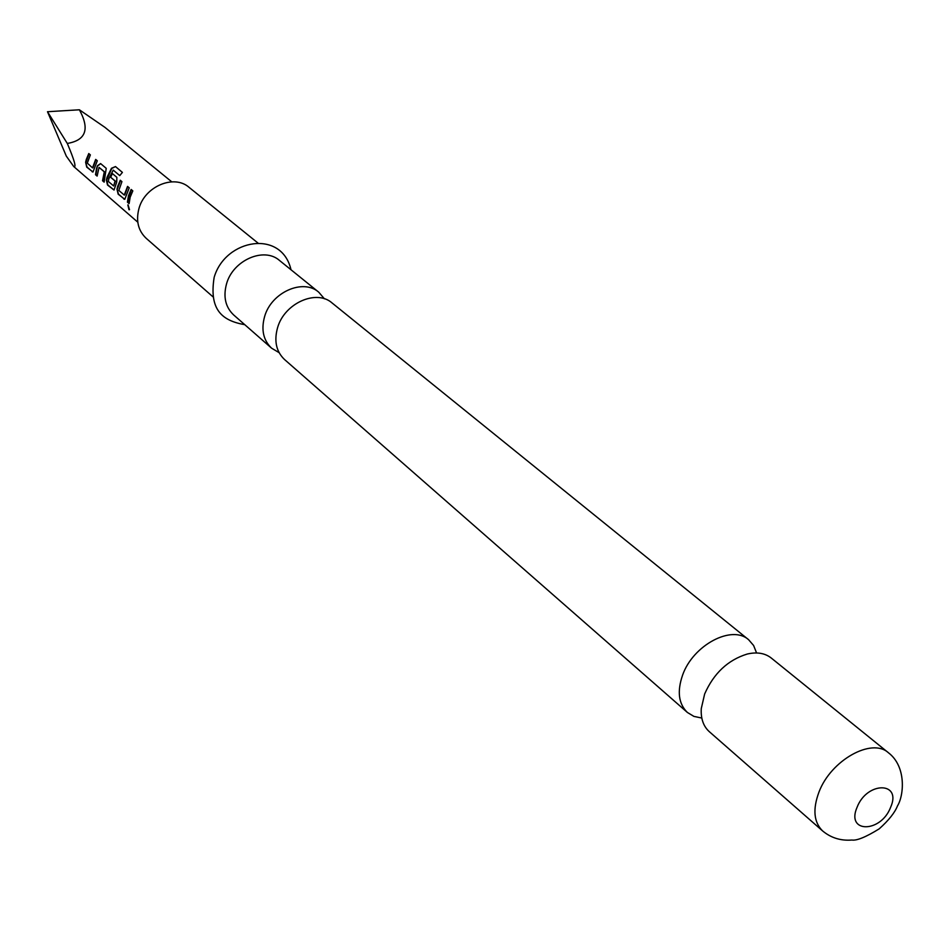 <?xml version="1.0" encoding="UTF-8"?>
<svg xmlns="http://www.w3.org/2000/svg" width="950" height="950" viewBox="0 0 950 950"><rect width="100%" height="100%" fill="white"/><g stroke="black" fill="none" stroke-linecap="round" stroke-linejoin="round"><path stroke-width="1.43" d="M128.974 209.724L127.846 204.915L128.974 209.724M129.497 209.701L128.096 204.915M771.234 658.006C764.964 653.113 756.948 651.795 747.199 654.051C727.938 659.989 713.759 673.301 704.651 693.975L701.266 708.629C700.708 718.616 703.38 726.287 709.258 731.631L822.617 830.941C813.782 822.273 812.571 809.305 818.983 792.039C830.882 760.226 871.803 737.378 888.428 752.756L771.234 658.006M748.624 639.73L332.108 302.991C316.409 288.942 284.371 303.264 277.578 327.679C273.897 340.943 276.224 351.559 284.525 359.516L687.396 712.464C678.549 703.855 676.958 691.398 682.611 675.07C693.096 645.014 731.963 624.482 748.624 639.73L753.599 645.489L756.58 652.971M701.801 718.046L693.916 716.395L687.396 712.464M279.098 352.652L271.593 348.187C263.328 340.266 260.989 329.721 264.611 316.552C271.308 292.339 303.098 278.207 318.737 292.184L324.413 298.811M213.002 296.851L146.169 238.296C138.237 230.731 135.814 220.887 138.902 208.739C144.626 186.414 174.064 174.004 189.062 187.34L258.151 243.2M271.593 348.187L233.617 314.913C225.435 307.088 223.072 296.744 226.527 283.884C232.916 260.241 264.005 246.632 279.466 260.431L318.737 292.184M171.76 181.83L104.868 127.312L79.373 109.784C89.941 129.105 85.916 140.327 67.296 143.438C74.468 160.36 76.606 168.043 73.708 166.499L66.322 156.144L47.5 111.72L67.296 143.438M86.236 159.624L88.778 153.544L90.357 154.886L87.293 163.127L92.518 167.853L95.689 159.41L97.292 160.764L93.005 171.974L86.723 167.141L85.631 162.284L86.236 159.624M96.532 168.423L97.458 165.704L100.593 163.566L106.234 168.34L104.144 182.127L102.529 180.749L104.274 171.843L99.049 167.402L97.126 176.094L95.534 174.717L96.532 168.423M106.994 177.365L111.471 168.269L115.496 166.571L122.407 172.389L119.736 175.619L113.228 170.121L108.799 178.909L108.324 181.438L113.679 185.974L115.057 181.023L110.39 177.056L112.147 173.351L116.862 177.341L116.731 182.103L114.012 190.024L107.492 185.013L106.376 180.061L106.994 177.365M117.646 186.461L120.27 180.239L121.933 181.64L118.821 190.428L124.26 195.059L127.549 186.402L129.236 187.827L124.794 199.274L118.156 194.18L117.004 189.181L117.646 186.461M128.488 195.724L131.136 189.454L132.822 190.891L130.174 197.161L129.105 203.597L127.419 202.148L128.488 195.724M79.373 109.784L47.5 111.72M129.117 203.252L127.419 202.148M127.787 202.101L131.409 189.679M124.842 199.263L123.963 199.179M124.723 194.904L127.823 186.639M124.331 199.144L118.513 194.144L117.004 189.181M117.373 189.192L120.543 180.464M119.759 175.584L113.228 170.121M114.071 190L107.861 184.977L106.732 180.072L111.756 168.471L115.496 166.571M115.734 166.808L122.396 172.401M113.691 185.974L115.389 181.118L110.39 177.056M110.734 177.151L112.421 173.577M97.138 175.75L95.891 174.681L97.458 165.704M97.791 165.799L100.712 163.661M104.156 181.794L102.897 180.702L104.607 171.938L99.073 167.402M93.064 171.962L92.245 171.891M92.874 167.877L95.962 159.636M92.613 171.855L87.079 167.105L85.631 162.284M85.987 162.308L89.051 153.769M857.078 807.262C867.113 781.066 902.227 781.565 890.578 807.405C880.781 833.126 845.666 833.328 857.078 807.262M822.617 830.941C830.989 837.888 840.75 840.928 851.901 840.038C856.805 840.797 865.901 837.069 879.189 828.863C888.749 820.289 894.852 812.63 897.489 805.897C903.937 795.506 906.597 766.579 888.428 752.756M291.009 269.764C281.699 229.176 225.862 238.877 214.356 276.699M73.708 166.499L137.786 222.193M244.768 324.686C222.395 320.72 208.881 310.187 214.166 277.317"/></g></svg>

